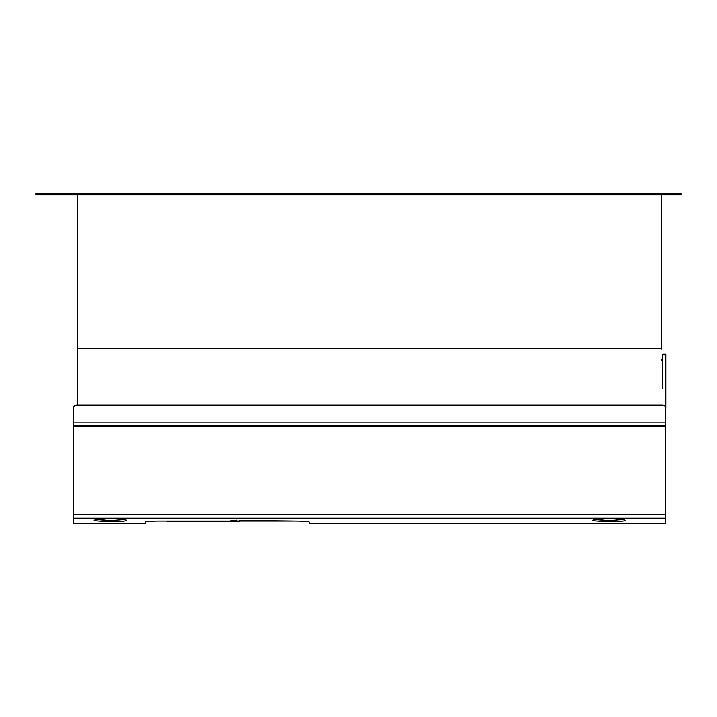 <?xml version="1.0" encoding="UTF-8"?>
<svg xmlns="http://www.w3.org/2000/svg" width="717" height="717" viewBox="0 0 717 717"><rect width="100%" height="100%" fill="white"/><g stroke="black" fill="none" stroke-linecap="round" stroke-linejoin="round"><path stroke-width="1.08" d="M661.262 349.045L661.235 194.8M77.373 194.8L77.373 405.087M239.63 521.187L239.63 520.345L295.431 521.035C303.847 521.125 308.453 521.447 309.269 521.994L309.269 523.742L665.699 523.742L665.699 408.152A3.074 3.065 180 0 0 662.616 405.087L76.531 405.087A3.074 3.065 180 0 0 73.448 408.152L73.448 421.928M73.448 408.152L73.448 523.742L145.291 523.742L145.291 521.994C146.107 521.447 150.722 521.125 159.138 521.035C150.785 521.116 146.169 521.438 145.291 521.994L145.291 521.994M606.779 518.696C628.137 518.49 632.179 521.653 610.776 521.564L608.778 521.573C587.895 520.883 587.232 519.924 606.779 518.696L606.815 518.714C614.46 518.364 625.618 519.753 623.79 519.735L622.956 519.153M159.138 521.035L296.497 521.035M108.366 518.696C129.732 518.49 133.774 521.653 112.372 521.564L110.373 521.573C89.491 520.883 88.818 519.924 108.366 518.696L108.41 518.714C116.046 518.364 127.214 519.753 125.385 519.735L124.552 519.153M665.699 425.289L73.448 425.289M73.448 408.358A3.074 3.065 0 0 1 76.531 405.293L662.616 405.293A3.074 3.065 0 0 1 665.699 408.358M167.204 521.035L167.204 521.582L170.897 521.582M239.245 520.345L239.245 521.035L231.994 520.659M171.309 521.035L171.309 521.582L171.309 521.035M236.942 520.085L230.426 520.856L238.976 521.474M661.235 348.623L77.373 348.623M35.85 193.258L40.358 193.258L35.85 193.258L35.85 194.8L681.15 194.8L681.15 193.258L661.925 193.258M679.653 193.258L40.358 193.258L40.358 194.8M50.423 193.258L44.857 193.258M681.15 193.258L681.15 194.8M622.849 519.52L608.778 520.569L594.707 519.52M124.444 519.52L110.373 520.569L96.302 519.52M661.262 360.221L662.669 360.221L662.669 354.843L662.669 388.686M665.699 422.528L665.752 354.843L662.669 354.843L662.669 354.081L665.752 354.081L665.752 407.919M665.752 364.845L665.752 397.155M665.699 518.14L73.448 518.14M73.448 514.698L665.699 514.698M665.699 426.445L73.448 426.445M73.448 422.134L665.699 422.134M676.534 194.8L676.534 193.258M44.965 193.258L44.965 194.8M610.508 520.56L610.776 521.564M606.86 518.696L593.784 519.726L594.599 519.162M112.103 520.56L112.372 521.564M108.455 518.696L95.379 519.726L96.195 519.162M167.24 521.582L166.747 521.134M171.309 521.582L239.236 521.582M662.669 359.468L661.262 359.468"/></g></svg>
